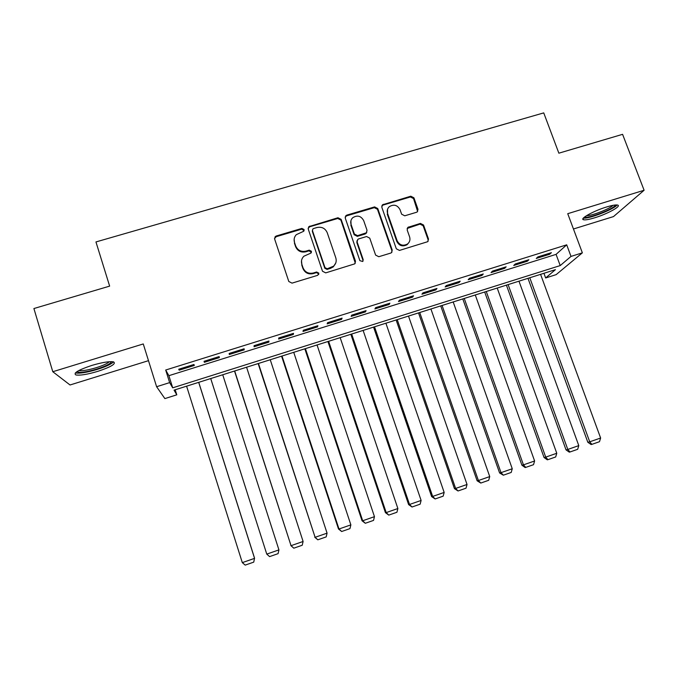 <?xml version="1.0" encoding="UTF-8"?>
<svg xmlns="http://www.w3.org/2000/svg" width="678" height="678" viewBox="0 0 678 678"><rect width="100%" height="100%" fill="white"/><g stroke="black" fill="none" stroke-linecap="round" stroke-linejoin="round"><path stroke-width="1.02" d="M304.108 229.545L301.88 228.41L276.285 235.986L275.166 236.664L274.641 239.046L288.803 281.497L292.023 283.133L317.711 275.31L318.838 273.149L316.601 272.005L313.287 273.014C308.456 273.98 305.032 272.242 303.032 267.81L301.837 264.267C300.947 261.191 301.617 258.513 303.863 256.233L311.016 253.038L311.456 251.284L309.219 250.148L305.914 251.14C301.091 252.08 297.676 250.351 295.684 245.936L294.498 242.419C293.642 239.495 294.235 236.919 296.286 234.673L303.719 231.24L304.108 229.545M304.075 230.706L301.769 229.13L276.226 236.681L274.531 238.47M318.77 274.412L318.685 273.759L316.448 272.624L313.143 273.624L313.287 273.014M311.405 252.487L309.083 250.809L305.786 251.801L305.914 251.14M606.624 206.968C593.674 210.85 579.3 218.858 583.478 219.731C585.25 220.172 588.97 219.536 594.623 217.816C607.157 214.07 621.768 206.095 617.683 205.087C615.971 204.637 612.285 205.264 606.624 206.968M91.81 365.425C78.267 369.968 72.97 373.146 75.919 374.951C80.174 375.612 87.462 374.417 97.785 371.358C111.124 366.9 116.387 363.739 113.573 361.874C109.505 361.188 102.251 362.366 91.81 365.425M416.478 212.29L417.292 211.867L417.987 209.316L413.911 197.79L410.792 196.196L382.46 204.807L381.824 207.29L396.325 248.818L399.478 250.419L427.716 241.69L428.504 239.037L423.538 225.011L420.411 223.409L407.885 227.359L407.164 229.944L409.614 236.919C410.444 239.732 409.758 242.08 407.563 243.961C403.071 246.326 399.588 245.241 397.113 240.698L387.562 213.384C386.782 210.773 387.358 208.536 389.291 206.688C393.825 204.002 397.401 204.993 400.037 209.672L401.63 214.197L404.758 215.799L416.478 212.29M571.012 256.411L582.36 252.843L556.138 274.641L545.646 277.963L555.426 269.658L174.043 390.138L176.788 394.825L164.873 398.596L156.61 386.723L169.644 382.621L172.695 387.833L560.214 265.581L571.012 256.411L566.706 244.826L165.695 370.027L169.644 382.621M156.61 386.723L143.27 343.949L52.791 371.722L33.9 308.541L109.641 286.124L95.954 241.944L543.739 112.887L558.858 153.186L622.582 134.329L644.1 190.255L567.74 213.689L582.36 252.843M341.119 219.35L337.958 217.74L308.804 226.672L308.244 229.088L322.508 271.251L325.711 272.878L354.747 263.852L355.492 261.225L341.119 219.35L340.907 220.087L337.754 218.477L309.719 226.774L308.117 228.274M346.831 215.112L374.595 206.9L377.739 208.502L392.223 250.063L391.452 252.708L390.681 253.097L378.79 256.716L375.62 255.106L369.747 238.139L366.586 236.529L358.679 238.91L357.789 239.393L357.111 241.944L363.205 259.657L362.679 261.496L359.882 260.666L345.263 218.121L345.865 215.672L346.831 215.112L346.611 215.858L374.307 207.663L374.595 206.9M573.452 228.994L613.48 216.596L644.1 190.255M52.791 371.722L70.029 384.977L148.482 360.671M193.95 364.467L178.729 369.23L179.187 370.188L194.306 365.45L193.95 364.467M219.147 356.586L204.053 361.306L204.349 362.315L219.35 357.62L219.147 356.586M244.139 348.772L229.164 353.45L229.317 354.501L244.19 349.84L244.139 348.772M268.929 341.017L254.072 345.661L254.072 346.755L268.835 342.136L268.929 341.017M293.515 333.33L278.785 337.932L278.633 339.068L293.277 334.483L293.515 333.33M317.906 325.703L303.295 330.271L302.998 331.44L317.516 326.898L317.906 325.703M342.093 318.135L327.601 322.669L327.16 323.881L341.568 319.372L342.093 318.135M366.095 310.626L351.721 315.126L351.136 316.38L365.425 311.905L366.095 310.626M389.901 303.185L375.637 307.642L374.917 308.939L389.096 304.498L389.901 303.185M413.521 295.794L399.376 300.218L398.511 301.549L412.58 297.15L413.521 295.794M436.954 288.464L422.919 292.862L421.928 294.227L435.886 289.862L436.954 288.464M460.201 281.201L446.277 285.557L445.149 286.955L458.998 282.624L460.201 281.201M483.27 273.98L469.447 278.302L468.193 279.743L481.939 275.446L483.27 273.98M506.152 266.827L492.448 271.115L491.058 272.59L504.695 268.327L506.152 266.827M528.865 259.725L515.255 263.979L513.746 265.488L527.272 261.259L528.865 259.725M165.695 370.027L168.881 375.68L556.07 254.377L566.706 244.826M536.256 258.445L549.68 254.25L551.392 252.674L537.891 256.903L536.256 258.445M543.934 273.285L545.646 277.963M175.195 389.774L176.788 394.825M168.881 375.68L172.695 387.833M556.07 254.377L560.214 265.581M179.187 370.188L178.873 369.188M219.35 357.62L219.036 356.62M244.19 349.84L243.868 348.856M268.835 342.136L268.513 341.153M293.277 334.483L292.947 333.508M317.516 326.898L317.194 325.923M341.568 319.372L341.237 318.406M365.425 311.905L365.103 310.939M389.096 304.498L388.765 303.541M412.58 297.15L412.249 296.193M435.886 289.862L435.547 288.904M458.998 282.624L458.659 281.675M481.939 275.446L481.6 274.505M504.695 268.327L504.356 267.386M527.272 261.259L526.933 260.327M549.68 254.25L549.341 253.318M294.133 239.275L294.498 242.419M305.786 251.801C300.973 252.741 297.574 251.013 295.583 246.614L294.405 243.105M301.507 260.776L301.837 264.267M313.143 273.624C308.321 274.59 304.914 272.853 302.905 268.429L301.727 264.903M355.314 263.174L340.907 220.087M313.583 228.528L312.863 228.952L312.465 230.656L324.999 267.641L327.237 268.776L333.525 266.191C335.991 263.895 336.746 261.132 335.813 257.894L327.22 232.681C325.22 228.308 321.83 226.579 317.05 227.503L313.583 228.528M312.372 230.173L312.465 230.656M335.779 262.962L333.339 266.818L330.525 268.344L327.059 269.403L324.821 268.268L312.321 231.368M391.909 252.224L391.892 250.724L377.443 209.256L374.307 207.663M357.018 240.715L356.865 242.622L362.942 260.293L363.205 259.657M363.01 261.14L362.942 260.293M363.688 220.613C360.976 215.833 357.314 214.875 352.704 217.748C350.848 219.604 350.297 221.816 351.06 224.367L354.391 234.046L357.552 235.656L366.349 232.808L367.027 230.266L363.688 220.613M350.899 220.782L351.06 224.367M366.84 232.223L365.196 233.986L357.306 236.351L354.153 234.741L350.831 225.088M346.611 215.858L345.144 217.079M387.536 209.282L387.562 213.384M409.029 242.36L407.19 244.631C402.715 246.995 399.24 245.911 396.774 241.376L387.248 214.121M428.064 241.368L428.089 239.715L423.131 225.723L420.013 224.13L407.131 228.461M417.64 211.511L413.529 198.561L410.419 196.976L383.053 205.07L381.739 206.053M198.688 382.35L254.564 558.358L242.309 562.621L186.594 386.172M242.309 562.621L245.173 565.113L253.742 562.13L254.555 558.163L198.739 382.333M111.446 361.637C110.777 363.654 105.904 366.128 96.818 369.069C86.564 372.053 80.021 372.959 77.173 371.807L76.995 371.603M78.826 370.535C82.267 371.052 88.081 370.103 96.268 367.688C103.005 365.552 107.37 363.561 109.344 361.713M75.326 372.934L75.461 372.968C79.69 373.646 86.937 372.468 97.191 369.442C105.802 366.696 111.26 364.171 113.548 361.874M615.226 205.002C615.353 208.349 587.479 219.265 584.868 216.918L584.767 216.85M583.402 218.053C588.462 219.214 613.912 209.349 617.056 204.968M586.597 215.612C591.292 216.062 609.734 208.9 613.014 205.332M210.714 378.553L266.768 554.112L210.731 378.544M222.731 374.756L278.929 549.883L278.082 553.655L269.59 556.613L266.768 554.112L278.929 549.883M234.52 371.027L291.04 545.671L234.681 370.976M246.58 367.222L303.1 541.476L302.227 545.239L293.803 548.18L290.811 545.561M293.803 548.18L291.04 545.671L303.1 541.476M258.14 363.569L315.109 537.307L258.445 363.476M270.251 359.738L327.076 533.145L326.186 536.9L317.821 539.815L314.745 537.239M317.821 539.815L315.109 537.307L327.076 533.145M281.582 356.162L338.491 528.984L338.992 529.001L282.014 356.026M293.735 352.323L350.865 524.874L349.95 528.62L341.653 531.51L338.491 528.984M341.653 531.51L338.992 529.001L350.865 524.874M304.837 348.814L362.052 520.789L362.688 520.763L305.414 348.636M317.041 344.958L374.459 516.661L373.536 520.407L365.298 523.272L362.052 520.789M365.298 523.272L362.688 520.763L374.459 516.661M327.923 341.526L385.426 512.661L386.197 512.585L328.627 341.305M340.17 337.652L397.876 508.525L396.927 512.263L388.757 515.102L385.426 512.661M388.757 515.102L386.197 512.585L397.876 508.525M350.831 334.288L408.614 504.601L409.52 504.474L351.662 334.025M363.12 330.406L421.114 500.44L420.14 504.178L412.038 507L408.614 504.601M412.038 507L409.52 504.474L421.114 500.44M373.561 327.11L431.623 496.601L432.657 496.432L374.527 326.804M385.892 323.211L444.166 492.431L443.166 496.152L435.132 498.957L431.623 496.601M435.132 498.957L432.657 496.432L444.166 492.431M396.121 319.982L454.455 488.66L455.624 488.44L397.215 319.635M408.495 316.075L467.032 484.473L466.023 488.194L458.04 490.974L454.455 488.66M458.04 490.974L455.624 488.44L467.032 484.473M418.512 312.905L477.117 480.778L478.405 480.524L419.724 312.524M430.92 308.99L489.728 476.583L488.694 480.295L480.778 483.058L477.117 480.778M480.778 483.058L478.405 480.524L489.728 476.583M440.734 305.888L499.601 472.964L501.017 472.659L442.073 305.464M453.184 301.956L512.254 468.752L511.195 472.456L503.339 475.193L499.601 472.964M503.339 475.193L501.017 472.659L512.254 468.752M462.794 298.922L521.916 465.21L523.45 464.862L464.252 298.456M475.278 294.972L534.603 460.981L533.527 464.684L525.73 467.396L525.111 467.532L521.916 465.21M525.73 467.396L523.45 464.862L534.603 460.981M484.685 292.006L544.053 457.506L545.714 457.116L486.262 291.506M497.203 288.048L556.774 453.268L555.689 456.964L547.951 459.659L547.282 459.811L544.053 457.506M547.951 459.659L545.714 457.116L556.774 453.268M506.415 285.141L566.028 449.87L567.8 449.438L508.11 284.599M518.967 281.175L578.783 445.615L577.673 449.302L569.995 451.98L569.283 452.15L566.028 449.87M569.995 451.98L567.8 449.438L578.783 445.615M527.984 278.327L587.834 442.285L589.724 441.81L529.789 277.751M540.578 274.344L600.623 438.022L599.496 441.7L591.877 444.361L591.114 444.539L587.834 442.285M591.877 444.361L589.724 441.81L600.623 438.022M301.769 229.13L301.88 228.41M316.448 272.624L316.601 272.005M309.083 250.809L309.219 250.148M295.583 246.614L295.684 245.936M302.905 268.429L303.032 267.81M276.226 236.681L276.285 235.986M355.247 261.861L355.492 261.225M309.719 226.774L309.846 226.054M337.754 218.477L337.958 217.74M324.821 268.268L324.999 267.641M327.059 269.403L327.237 268.776M330.525 268.344L330.711 267.725M377.443 209.256L377.739 208.502M391.892 250.724L392.223 250.063M356.865 242.622L357.111 241.944M354.153 234.741L354.391 234.046M357.306 236.351L357.552 235.656M365.196 233.986L365.467 233.283M396.774 241.376L397.113 240.698M408.309 227.647L408.681 226.935M420.013 224.13L420.411 223.409M423.131 225.723L423.538 225.011M428.089 239.715L428.504 239.037M383.053 205.07L383.367 204.307M410.419 196.976L410.792 196.196M413.529 198.561L413.911 197.79M417.597 210.061L417.987 209.316M583.478 219.731L583.038 218.545M275.115 237.368L275.166 236.664M308.676 227.393L308.804 226.672M333.339 266.818L333.525 266.191M366.078 233.503L366.349 232.808M345.644 216.409L345.865 215.672M407.19 244.631L407.563 243.961M407.52 228.062L407.885 227.359M382.155 205.57L382.46 204.807M77.453 371.315L77.173 371.807"/></g></svg>
